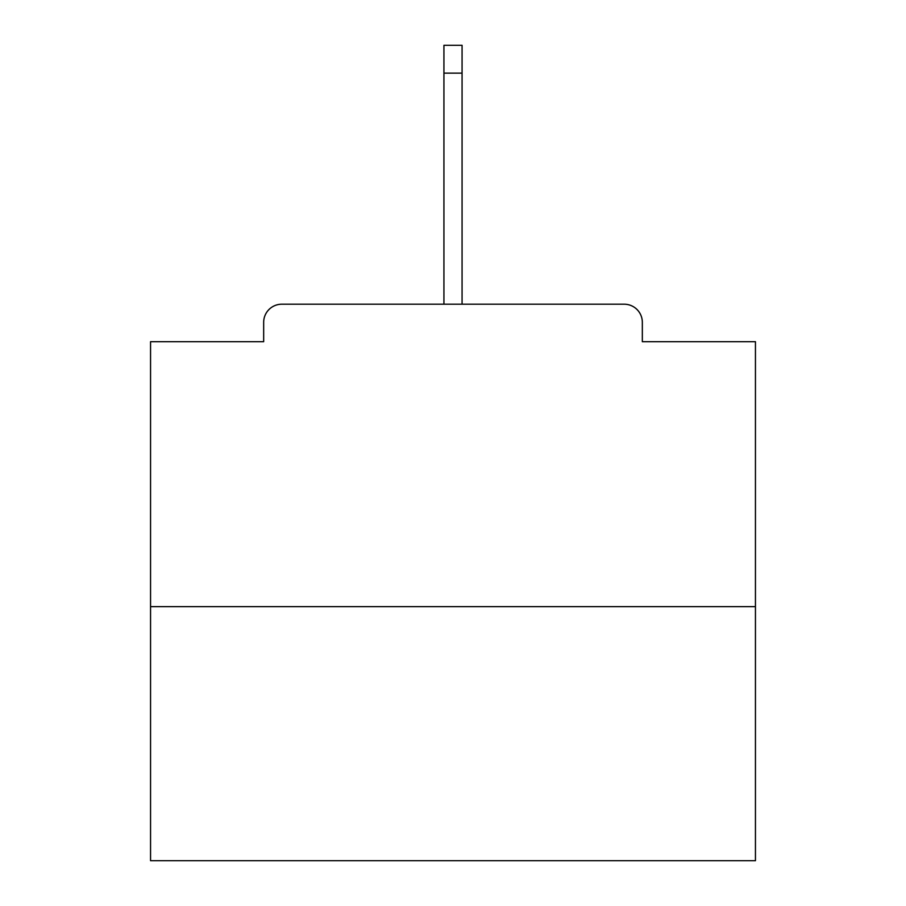 <?xml version="1.0" encoding="UTF-8"?>
<svg xmlns="http://www.w3.org/2000/svg" width="906" height="906" viewBox="0 0 906 906"><rect width="100%" height="100%" fill="white"/><g stroke="black" fill="none" stroke-linecap="round" stroke-linejoin="round"><path stroke-width="1.36" d="M642.331 341.698L642.331 322.343L642.331 341.698L755.445 341.698L755.445 860.7L150.555 860.7L150.555 341.698L263.669 341.698L263.669 322.343L263.669 341.698M755.445 606.646L150.555 606.646M642.331 322.343A18.143 18.143 0 0 0 624.189 304.201L281.811 304.201A18.143 18.143 0 0 0 263.669 322.343M624.189 304.201L530.429 304.201M375.571 304.201L281.811 304.201M462.071 73.126L443.929 73.126L443.929 45.3L462.071 45.3L462.071 304.201M443.929 73.126L443.929 304.201"/></g></svg>
